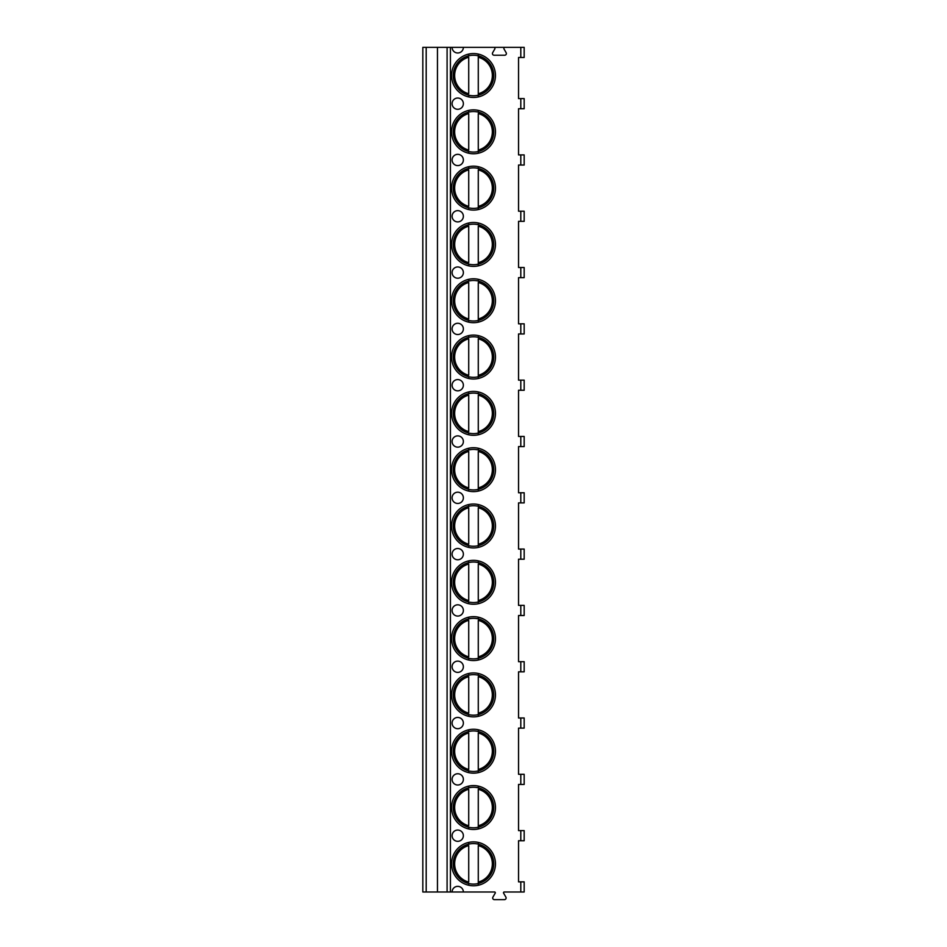 <?xml version="1.0" encoding="UTF-8"?>
<svg xmlns="http://www.w3.org/2000/svg" width="947" height="947" viewBox="0 0 947 947"><rect width="100%" height="100%" fill="white"/><g stroke="black" fill="none" stroke-linecap="round" stroke-linejoin="round"><path stroke-width="1.42" d="M452.098 891.991L463.367 891.991A5.635 5.635 0 0 0 457.732 886.356A5.635 5.635 0 0 0 452.098 891.991L422.824 891.991L422.824 47.35L452.098 47.35A5.635 5.635 0 0 0 457.732 52.985A5.635 5.635 0 0 0 463.367 47.35L505.011 47.35A1.125 1.125 0 0 0 504.041 49.043L506.148 52.701A1.693 1.693 0 0 1 504.692 55.234L494.121 55.234A1.693 1.693 0 0 1 492.653 52.701L494.772 49.043A1.125 1.125 0 0 0 493.789 47.35M520.803 891.991L520.803 881.858L524.176 881.858L524.176 891.991L503.911 891.991L503.425 892.832L505.887 897.117A1.693 1.693 0 0 1 504.431 899.65L494.381 899.65A1.693 1.693 0 0 1 492.913 897.117L495.388 892.832L494.902 891.991L463.367 891.991M520.803 784.436L520.803 774.303L524.176 774.303L524.176 784.436L518.542 784.436L518.542 830.614L524.176 830.614L524.176 840.747L518.542 840.747L518.542 881.858L520.803 881.858M520.803 774.303L518.542 774.303L518.542 728.136L524.176 728.136L524.176 717.992L518.542 717.992L518.542 671.825L524.176 671.825L524.176 661.681L518.542 661.681L518.542 615.514L524.176 615.514L524.176 605.382L518.542 605.382L518.542 559.203L524.176 559.203L524.176 549.071L518.542 549.071L518.542 502.893L524.176 502.893L524.176 492.76L518.542 492.76L518.542 446.582L524.176 446.582L524.176 436.449L518.542 436.449L518.542 390.271L524.176 390.271L524.176 380.138L518.542 380.138L518.542 333.96L524.176 333.96L524.176 323.827L518.542 323.827L518.542 277.66L524.176 277.66L524.176 267.516L518.542 267.516L518.542 221.349L524.176 221.349L524.176 211.205L518.542 211.205L518.542 165.038L524.176 165.038L524.176 154.906L518.542 154.906L518.542 108.727L524.176 108.727L524.176 98.595L518.542 98.595L518.542 57.483L524.176 57.483L524.176 47.35L505.011 47.35M451.541 131.811A21.959 21.959 0 0 0 473.5 153.769A21.959 21.959 0 0 0 495.459 131.811A21.959 21.959 0 0 0 473.5 109.864A21.959 21.959 0 0 0 451.541 131.811M451.541 188.122A21.959 21.959 0 0 0 473.5 210.08A21.959 21.959 0 0 0 495.459 188.122A21.959 21.959 0 0 0 473.5 166.175A21.959 21.959 0 0 0 451.541 188.122M451.541 244.433A21.959 21.959 0 0 0 473.5 266.391A21.959 21.959 0 0 0 495.459 244.433A21.959 21.959 0 0 0 473.5 222.474A21.959 21.959 0 0 0 451.541 244.433M451.541 300.744A21.959 21.959 0 0 0 473.5 322.69A21.959 21.959 0 0 0 495.459 300.744A21.959 21.959 0 0 0 473.5 278.785A21.959 21.959 0 0 0 451.541 300.744M451.541 357.055A21.959 21.959 0 0 0 473.5 379.001A21.959 21.959 0 0 0 495.459 357.055A21.959 21.959 0 0 0 473.5 335.096A21.959 21.959 0 0 0 451.541 357.055M451.541 413.365A21.959 21.959 0 0 0 473.5 435.312A21.959 21.959 0 0 0 495.459 413.365A21.959 21.959 0 0 0 473.5 391.407A21.959 21.959 0 0 0 451.541 413.365M451.541 469.676A21.959 21.959 0 0 0 473.5 491.623A21.959 21.959 0 0 0 495.459 469.676A21.959 21.959 0 0 0 473.5 447.718A21.959 21.959 0 0 0 451.541 469.676M451.541 525.976A21.959 21.959 0 0 0 473.5 547.934A21.959 21.959 0 0 0 495.459 525.976A21.959 21.959 0 0 0 473.5 504.029A21.959 21.959 0 0 0 451.541 525.976M451.541 582.287A21.959 21.959 0 0 0 473.5 604.245A21.959 21.959 0 0 0 495.459 582.287A21.959 21.959 0 0 0 473.5 560.34A21.959 21.959 0 0 0 451.541 582.287M451.541 638.598A21.959 21.959 0 0 0 473.5 660.556A21.959 21.959 0 0 0 495.459 638.598A21.959 21.959 0 0 0 473.5 616.651A21.959 21.959 0 0 0 451.541 638.598M451.541 694.909A21.959 21.959 0 0 0 473.5 716.867A21.959 21.959 0 0 0 495.459 694.909A21.959 21.959 0 0 0 473.5 672.95A21.959 21.959 0 0 0 451.541 694.909M451.541 751.22A21.959 21.959 0 0 0 473.5 773.166A21.959 21.959 0 0 0 495.459 751.22A21.959 21.959 0 0 0 473.5 729.261A21.959 21.959 0 0 0 451.541 751.22M451.541 807.531A21.959 21.959 0 0 0 473.5 829.477A21.959 21.959 0 0 0 495.459 807.531A21.959 21.959 0 0 0 473.5 785.572A21.959 21.959 0 0 0 451.541 807.531M451.541 863.842A21.959 21.959 0 0 0 473.5 885.788A21.959 21.959 0 0 0 495.459 863.842A21.959 21.959 0 0 0 473.5 841.883A21.959 21.959 0 0 0 451.541 863.842M451.541 75.5A21.959 21.959 0 0 0 473.5 97.458A21.959 21.959 0 0 0 495.459 75.5A21.959 21.959 0 0 0 473.5 53.553A21.959 21.959 0 0 0 451.541 75.5M457.732 109.296A5.635 5.635 0 0 0 463.367 103.661A5.635 5.635 0 0 0 457.732 98.026A5.635 5.635 0 0 0 452.098 103.661A5.635 5.635 0 0 0 457.732 109.296M457.732 165.595A5.635 5.635 0 0 0 463.367 159.972A5.635 5.635 0 0 0 457.732 154.337A5.635 5.635 0 0 0 452.098 159.972A5.635 5.635 0 0 0 457.732 165.595M457.732 221.906A5.635 5.635 0 0 0 463.367 216.283A5.635 5.635 0 0 0 457.732 210.648A5.635 5.635 0 0 0 452.098 216.283A5.635 5.635 0 0 0 457.732 221.906M457.732 278.217A5.635 5.635 0 0 0 463.367 272.582A5.635 5.635 0 0 0 457.732 266.959A5.635 5.635 0 0 0 452.098 272.582A5.635 5.635 0 0 0 457.732 278.217M457.732 334.528A5.635 5.635 0 0 0 463.367 328.893A5.635 5.635 0 0 0 457.732 323.27A5.635 5.635 0 0 0 452.098 328.893A5.635 5.635 0 0 0 457.732 334.528M457.732 390.839A5.635 5.635 0 0 0 463.367 385.204A5.635 5.635 0 0 0 457.732 379.581A5.635 5.635 0 0 0 452.098 385.204A5.635 5.635 0 0 0 457.732 390.839M457.732 447.15A5.635 5.635 0 0 0 463.367 441.515A5.635 5.635 0 0 0 457.732 435.88A5.635 5.635 0 0 0 452.098 441.515A5.635 5.635 0 0 0 457.732 447.15M457.732 503.461A5.635 5.635 0 0 0 463.367 497.826A5.635 5.635 0 0 0 457.732 492.191A5.635 5.635 0 0 0 452.098 497.826A5.635 5.635 0 0 0 457.732 503.461M457.732 559.772A5.635 5.635 0 0 0 463.367 554.137A5.635 5.635 0 0 0 457.732 548.502A5.635 5.635 0 0 0 452.098 554.137A5.635 5.635 0 0 0 457.732 559.772M457.732 616.071A5.635 5.635 0 0 0 463.367 610.448A5.635 5.635 0 0 0 457.732 604.813A5.635 5.635 0 0 0 452.098 610.448A5.635 5.635 0 0 0 457.732 616.071M457.732 672.382A5.635 5.635 0 0 0 463.367 666.759A5.635 5.635 0 0 0 457.732 661.124A5.635 5.635 0 0 0 452.098 666.759A5.635 5.635 0 0 0 457.732 672.382M457.732 728.693A5.635 5.635 0 0 0 463.367 723.058A5.635 5.635 0 0 0 457.732 717.435A5.635 5.635 0 0 0 452.098 723.058A5.635 5.635 0 0 0 457.732 728.693M457.732 785.004A5.635 5.635 0 0 0 463.367 779.369A5.635 5.635 0 0 0 457.732 773.746A5.635 5.635 0 0 0 452.098 779.369A5.635 5.635 0 0 0 457.732 785.004M457.732 841.315A5.635 5.635 0 0 0 463.367 835.68A5.635 5.635 0 0 0 457.732 830.057A5.635 5.635 0 0 0 452.098 835.68A5.635 5.635 0 0 0 457.732 841.315M453.234 75.5A20.266 20.266 0 0 1 473.5 55.246A20.266 20.266 0 0 1 493.766 75.5A20.266 20.266 0 0 1 473.5 95.765A20.266 20.266 0 0 1 453.234 75.5M468.718 55.814L468.718 54.938M468.718 96.073L468.718 95.197M468.718 93.753L468.718 57.258A18.869 18.869 0 0 0 468.718 93.753M478.282 95.197L478.282 55.814M478.282 54.938L478.282 57.258A18.869 18.869 0 0 1 478.282 93.753L478.282 96.073M453.234 131.811A20.266 20.266 0 0 1 473.5 111.545A20.266 20.266 0 0 1 493.766 131.811A20.266 20.266 0 0 1 473.5 152.076A20.266 20.266 0 0 1 453.234 131.811M468.718 112.125L468.718 111.249M468.718 152.384L468.718 151.508M468.718 150.064L468.718 113.569A18.869 18.869 0 0 0 468.718 150.064M478.282 111.249L478.282 112.125M478.282 151.508L478.282 113.569A18.869 18.869 0 0 1 478.282 150.064L478.282 152.384M453.234 188.122A20.266 20.266 0 0 1 473.5 167.856A20.266 20.266 0 0 1 493.766 188.122A20.266 20.266 0 0 1 473.5 208.387A20.266 20.266 0 0 1 453.234 188.122M468.718 168.436L468.718 167.56M468.718 208.695L468.718 207.819M468.718 206.375L468.718 169.88A18.869 18.869 0 0 0 468.718 206.375M478.282 167.56L478.282 168.436M478.282 207.819L478.282 169.88A18.869 18.869 0 0 1 478.282 206.375L478.282 208.695M453.234 244.433A20.266 20.266 0 0 1 473.5 224.167A20.266 20.266 0 0 1 493.766 244.433A20.266 20.266 0 0 1 473.5 264.698A20.266 20.266 0 0 1 453.234 244.433M468.718 224.747L468.718 223.871M468.718 264.994L468.718 264.118M468.718 262.674L468.718 226.191A18.869 18.869 0 0 0 468.718 262.674M478.282 223.871L478.282 224.747M478.282 264.118L478.282 226.191A18.869 18.869 0 0 1 478.282 262.674L478.282 264.994M453.234 300.744A20.266 20.266 0 0 1 473.5 280.478A20.266 20.266 0 0 1 493.766 300.744A20.266 20.266 0 0 1 473.5 321.009A20.266 20.266 0 0 1 453.234 300.744M468.718 281.058L468.718 280.182M468.718 321.305L468.718 320.429M468.718 318.985L468.718 282.502A18.869 18.869 0 0 0 468.718 318.985M478.282 280.182L478.282 281.058M478.282 320.429L478.282 282.502A18.869 18.869 0 0 1 478.282 318.985L478.282 321.305M453.234 357.055A20.266 20.266 0 0 1 473.5 336.789A20.266 20.266 0 0 1 493.766 357.055A20.266 20.266 0 0 1 473.5 377.32A20.266 20.266 0 0 1 453.234 357.055M468.718 337.357L468.718 336.481M468.718 377.616L468.718 376.74M468.718 375.296L468.718 338.801A18.869 18.869 0 0 0 468.718 375.296M478.282 336.481L478.282 337.357M478.282 376.74L478.282 338.801A18.869 18.869 0 0 1 478.282 375.296L478.282 377.616M453.234 413.365A20.266 20.266 0 0 1 473.5 393.1A20.266 20.266 0 0 1 493.766 413.365A20.266 20.266 0 0 1 473.5 433.619A20.266 20.266 0 0 1 453.234 413.365M468.718 393.668L468.718 392.792M468.718 433.927L468.718 433.051M468.718 431.607L468.718 395.112A18.869 18.869 0 0 0 468.718 431.607M478.282 392.792L478.282 393.668M478.282 433.051L478.282 395.112A18.869 18.869 0 0 1 478.282 431.607L478.282 433.927M453.234 469.676A20.266 20.266 0 0 1 473.5 449.411A20.266 20.266 0 0 1 493.766 469.676A20.266 20.266 0 0 1 473.5 489.93A20.266 20.266 0 0 1 453.234 469.676M468.718 449.979L468.718 449.103M468.718 490.238L468.718 489.362M468.718 487.918L468.718 451.423A18.869 18.869 0 0 0 468.718 487.918M478.282 449.103L478.282 449.979M478.282 489.362L478.282 451.423A18.869 18.869 0 0 1 478.282 487.918L478.282 490.238M453.234 525.976A20.266 20.266 0 0 1 473.5 505.722A20.266 20.266 0 0 1 493.766 525.976A20.266 20.266 0 0 1 473.5 546.241A20.266 20.266 0 0 1 453.234 525.976M468.718 506.29L468.718 505.414M468.718 546.549L468.718 545.673M468.718 544.229L468.718 507.734A18.869 18.869 0 0 0 468.718 544.229M478.282 505.414L478.282 506.29M478.282 545.673L478.282 507.734A18.869 18.869 0 0 1 478.282 544.229L478.282 546.549M453.234 582.287A20.266 20.266 0 0 1 473.5 562.021A20.266 20.266 0 0 1 493.766 582.287A20.266 20.266 0 0 1 473.5 602.552A20.266 20.266 0 0 1 453.234 582.287M468.718 562.601L468.718 561.725M468.718 602.86L468.718 601.984M468.718 600.54L468.718 564.045A18.869 18.869 0 0 0 468.718 600.54M478.282 561.725L478.282 562.601M478.282 601.984L478.282 564.045A18.869 18.869 0 0 1 478.282 600.54L478.282 602.86M453.234 638.598A20.266 20.266 0 0 1 473.5 618.332A20.266 20.266 0 0 1 493.766 638.598A20.266 20.266 0 0 1 473.5 658.863A20.266 20.266 0 0 1 453.234 638.598M468.718 618.912L468.718 618.036M468.718 659.171L468.718 658.295M468.718 656.851L468.718 620.356A18.869 18.869 0 0 0 468.718 656.851M478.282 618.036L478.282 618.912M478.282 658.295L478.282 620.356A18.869 18.869 0 0 1 478.282 656.851L478.282 659.171M453.234 694.909A20.266 20.266 0 0 1 473.5 674.643A20.266 20.266 0 0 1 493.766 694.909A20.266 20.266 0 0 1 473.5 715.174A20.266 20.266 0 0 1 453.234 694.909M468.718 675.223L468.718 674.347M468.718 715.47L468.718 714.594M468.718 713.15L468.718 676.667A18.869 18.869 0 0 0 468.718 713.15M478.282 674.347L478.282 675.223M478.282 714.594L478.282 676.667A18.869 18.869 0 0 1 478.282 713.15L478.282 715.47M453.234 751.22A20.266 20.266 0 0 1 473.5 730.954A20.266 20.266 0 0 1 493.766 751.22A20.266 20.266 0 0 1 473.5 771.485A20.266 20.266 0 0 1 453.234 751.22M468.718 731.534L468.718 730.646M468.718 771.781L468.718 770.905M468.718 769.461L468.718 732.966A18.869 18.869 0 0 0 468.718 769.461M478.282 730.646L478.282 731.534M478.282 770.905L478.282 732.966A18.869 18.869 0 0 1 478.282 769.461L478.282 771.781M453.234 807.531A20.266 20.266 0 0 1 473.5 787.265A20.266 20.266 0 0 1 493.766 807.531A20.266 20.266 0 0 1 473.5 827.796A20.266 20.266 0 0 1 453.234 807.531M468.718 787.833L468.718 786.957M468.718 828.092L468.718 827.216M468.718 825.772L468.718 789.277A18.869 18.869 0 0 0 468.718 825.772M478.282 786.957L478.282 787.833M478.282 827.216L478.282 789.277A18.869 18.869 0 0 1 478.282 825.772L478.282 828.092M453.234 863.842A20.266 20.266 0 0 1 473.5 843.576A20.266 20.266 0 0 1 493.766 863.842A20.266 20.266 0 0 1 473.5 884.096A20.266 20.266 0 0 1 453.234 863.842M468.718 844.144L468.718 843.268M468.718 884.403L468.718 883.527M468.718 882.083L468.718 845.588A18.869 18.869 0 0 0 468.718 882.083M478.282 843.268L478.282 844.144M478.282 883.527L478.282 845.588A18.869 18.869 0 0 1 478.282 882.083L478.282 884.403M452.098 47.35L463.367 47.35M437.455 891.991L437.455 47.35M520.803 840.747L520.803 830.614M450.417 891.991L450.417 47.35M520.803 57.483L520.803 47.35M520.803 108.727L520.803 98.595M520.803 165.038L520.803 154.906M520.803 221.349L520.803 211.205M520.803 277.66L520.803 267.516M520.803 333.96L520.803 323.827M520.803 390.271L520.803 380.138M520.803 446.582L520.803 436.449M520.803 502.893L520.803 492.76M520.803 559.203L520.803 549.071M520.803 615.514L520.803 605.382M520.803 671.825L520.803 661.681M520.803 728.136L520.803 717.992M447.091 891.991L447.091 47.35M426.197 891.991L426.197 47.35"/></g></svg>
